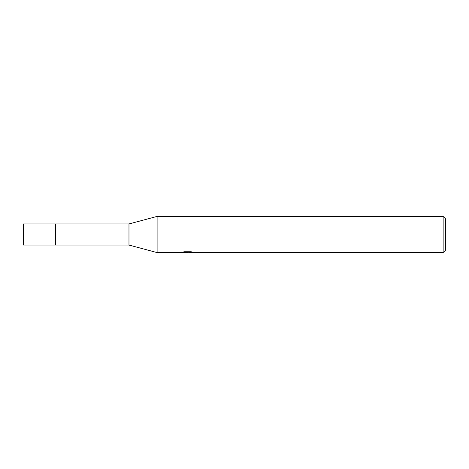 <?xml version="1.0" encoding="UTF-8"?>
<svg xmlns="http://www.w3.org/2000/svg" width="469" height="469" viewBox="0 0 469 469"><rect width="100%" height="100%" fill="white"/><g stroke="black" fill="none" stroke-linecap="round" stroke-linejoin="round"><path stroke-width="0.7" d="M181.227 251.947L181.098 252.592L157.103 252.592L128.975 245.053L55.406 245.053L55.406 223.948L128.975 223.948L157.103 216.408L443.141 216.408L445.55 218.824L445.55 250.176L443.141 252.592L189.171 252.592L189.101 251.976L190.004 251.771M128.975 245.053L128.975 223.948M157.103 252.592L157.103 216.408L157.103 252.592M189.101 252.304L185.149 252.41M187.254 252.592L186.398 252.592M443.141 252.592L443.141 216.408M181.227 252.551L187.981 252.246L182.195 252.246L184.083 251.771L191.217 251.771L193.287 252.304L189.101 252.58M187.981 251.771L187.981 252.246M55.406 245.053L23.45 245.053L23.45 223.948L55.406 223.948L55.406 245.053M187.981 251.988L189.101 251.988"/></g></svg>
